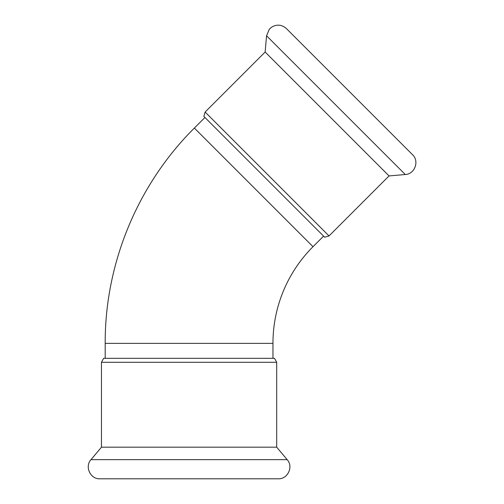 <?xml version="1.0" encoding="UTF-8"?>
<svg xmlns="http://www.w3.org/2000/svg" width="504" height="504" viewBox="0 0 504 504"><rect width="100%" height="100%" fill="white"/><g stroke="black" fill="none" stroke-linecap="round" stroke-linejoin="round"><path stroke-width="0.76" d="M272.966 358.325L272.966 343.363A136.704 136.704 0 0 1 313.003 246.702L194.368 128.066L204.952 117.482M105.191 358.325L105.191 343.363L272.966 343.363M101.462 362.288L276.696 362.288L274.516 358.325L103.635 358.325L101.462 362.288L101.462 447.174L90.985 459.661C84.496 466.628 90.399 479.291 99.905 478.8L278.246 478.8C287.759 479.291 293.662 466.628 287.173 459.661L90.985 459.661M276.696 362.288L276.696 447.174L101.462 447.174M329.024 235.954L205.115 112.046L203.849 116.386L324.683 237.22L329.024 235.954L389.044 175.934L405.285 174.51C414.798 174.176 419.58 161.047 412.505 154.665L286.404 28.564C281.799 24.564 276.866 24.098 271.599 27.178L269.338 29.194L266.559 35.784L405.285 174.51M205.115 112.046L265.136 52.025L389.044 175.934M313.003 246.702L323.587 236.118M194.368 128.066C137.699 184.281 104.863 263.542 105.191 343.363M276.696 447.174L287.173 459.661M265.136 52.025L266.559 35.784"/></g></svg>
